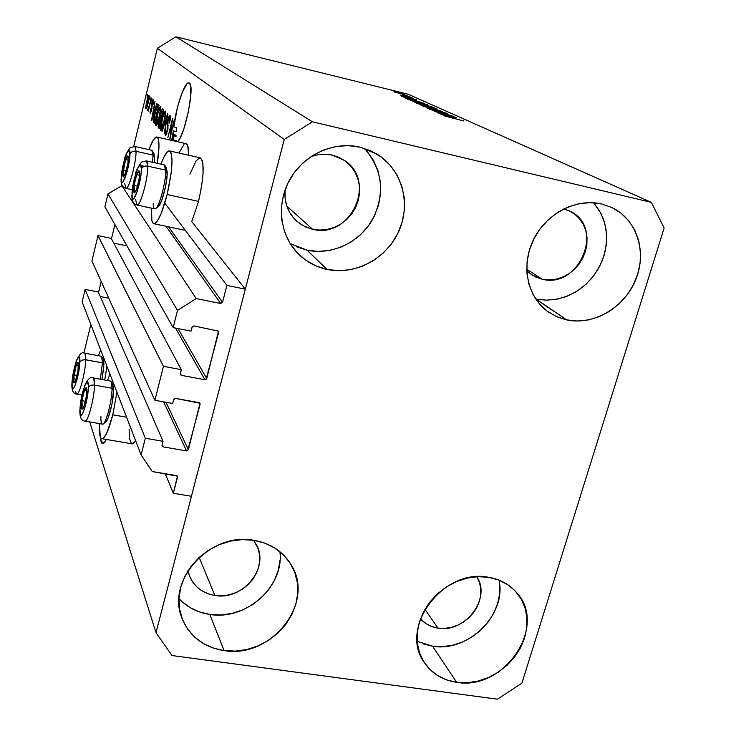<?xml version="1.0" encoding="UTF-8"?>
<svg xmlns="http://www.w3.org/2000/svg" width="736" height="736" viewBox="0 0 736 736"><rect width="100%" height="100%" fill="white"/><g stroke="black" fill="none" stroke-linecap="round" stroke-linejoin="round"><path stroke-width="1.1" d="M164.79 203.136L226.89 285.412L245.318 289.165L191.765 221.61L245.318 289.165L191.452 496.266L173.346 493.304L177.486 477.232L176.852 475.741L177.486 477.232L177.321 476.164L152.269 471.555L141.11 454.94L145.323 438.233L163.024 441.296L162.012 445.758L163.144 446.872L186.558 450.901L163.659 401.874L186.558 450.901L187.689 450.662L200.091 404.331L199.217 402.702L200.091 404.331L199.925 403.245L175.49 398.378L173.898 399.022L172.647 403.494L154.882 400.292L91.926 260.967L97.998 235.603L163.438 366.326L181.258 369.647L180.219 374.201L181.35 375.342L204.912 379.721L175.499 328.09L204.912 379.721L206.052 379.491L218.684 332.276L217.534 330.519L218.684 332.276L218.518 331.163L193.936 325.919L192.335 326.554L191.056 331.117L173.181 327.64L177.532 310.371L196.199 298.595L220.68 303.499L165.986 226.274L220.68 303.499L222.539 302.321L226.89 285.412L164.79 203.136M168.59 226.826L222.539 302.321L220.68 303.499L196.199 298.595L121.661 185.398L196.199 298.595L177.532 310.371L107.953 193.945L177.532 310.371L173.181 327.64L104.88 206.788L173.181 327.64L191.056 331.117L192.078 327.097L193.936 325.919L218.5 331.126L206.742 378.552L204.912 379.721L181.35 375.342L180.366 374.642L181.258 369.647L111.228 238.354L181.258 369.647L163.438 366.326L154.882 400.292L91.926 260.967L97.998 235.603L163.438 366.326L154.882 400.292L172.647 403.494L173.65 399.547L175.49 398.378L198.996 402.638L199.971 403.328L188.379 449.742L186.558 450.901L163.144 446.872L162.104 446.09L163.024 441.296L98.311 291.98L163.024 441.296L145.323 438.233L85.137 289.377L145.323 438.233L141.11 454.94L82.147 301.907L141.11 454.94L152.269 471.555L176.392 475.585L177.422 476.348L173.346 493.304L165.25 473.726L173.346 493.304L191.452 496.266L245.318 289.165L226.89 285.412L222.539 302.321L168.59 226.826M122.139 185.509L107.953 193.945L104.88 206.788L107.953 193.945L122.139 185.509M178.029 328.587L206.742 378.552L178.029 328.587M126.969 245.87L113.776 243.128L126.969 245.87M180.311 373.364L181.35 375.342L180.311 373.364M111.228 238.354L97.998 235.603L111.228 238.354M166.023 402.298L188.379 449.742L166.023 402.298M108.762 298.227L100.289 296.553L108.762 298.227M162.178 444.627L163.144 446.872L162.178 444.627M98.311 291.98L85.137 289.377L82.147 301.907L85.137 289.377L98.311 291.98M106.306 439.438C104.714 442.64 103.38 444.038 102.286 443.615L101.099 441.848L104.512 442.437L101.099 441.848L100.39 436.991L101.872 443.32L102.884 443.679L104.098 442.906L106.306 439.438M189.382 83.131C194.985 85.404 185.481 133.621 177.799 141.8L180.283 137.706L183.798 128.956L188.425 111.651L190.854 94.861L190.238 84.474L188.609 82.874L186.723 84.079L182.114 92.681L177.532 107.088L173.779 126.923C175.803 107.585 184.902 80.942 188.977 82.92L189.382 83.131M296.562 221.03L302.892 225.575L311.337 228.951L319.81 230.074L327.088 229.448L334.181 227.415L340.823 224.057L346.757 219.484L351.771 213.872L355.663 207.442L358.294 200.431L359.564 193.09L359.407 185.711L357.843 178.572L354.908 171.93L350.722 166.06L345.442 161.175L339.241 157.486L332.387 155.13C325.238 153.52 318.108 154.008 311.006 156.584L317.74 154.762L325.128 154.21L332.387 155.13L343.97 160.144C377.826 180.633 350.713 239.559 312.607 229.255L286.819 206.181L312.607 229.255L305.771 227.01L299.543 223.44L294.188 218.666L289.892 212.86L286.847 206.246L285.163 199.079L285.062 189.934C284.032 202.4 287.868 212.768 296.562 221.03L296.304 220.791M189.704 576.463C194.405 587.034 202.805 593.372 214.894 595.479L221.867 595.829L228.896 594.9L235.713 592.71L242.08 589.352L247.747 584.954L252.494 579.692L256.156 573.74L258.584 567.336L259.698 560.722L259.431 554.144L257.802 547.851L253.561 540.261L256.358 544.64C269.845 567.852 242.908 600.76 214.894 595.479L199.171 557.382L214.894 595.479L208.251 593.842L202.179 590.971L196.926 586.988L192.694 582.038L189.64 576.297L188.02 570.676L189.4 575.662M476.808 576.73C491.657 598.368 465.097 633.346 437.966 628.102L424.939 609.27L437.966 628.102L431.876 626.575L426.374 623.88L420.449 618.801C424.994 623.889 430.827 626.989 437.966 628.102L444.397 628.406L450.938 627.477L457.332 625.361L463.349 622.132L468.758 617.909L473.358 612.867L476.974 607.172L479.467 601.064L480.737 594.752L480.746 588.478L479.476 582.489L476.808 576.73M531.99 274.96L542.156 279.202L548.771 279.928L555.524 279.284L562.157 277.306L568.422 274.068L574.071 269.68L578.91 264.325L582.746 258.198L585.442 251.519L586.886 244.554L587.015 237.553L585.838 230.791L583.372 224.517L579.729 218.978L575.018 214.388L569.434 210.938L563.794 208.904L570.363 211.398C605.185 227.534 579.122 289.22 542.156 279.202L526.728 269.238L542.156 279.202L535.918 277.122L530.306 273.783L526.764 270.646L531.907 274.914M536.213 299.092L546.02 300.187L556.011 299.377L565.874 296.691L575.267 292.229L583.878 286.138L591.431 278.622L597.669 269.928L602.388 260.342L605.424 250.194L606.666 239.798L606.068 229.512L603.64 219.696L599.454 210.671L593.63 202.75L600.916 213.33L604.734 223.192L606.547 233.818L606.298 244.784L604.008 255.696L599.776 266.138L593.759 275.724L586.178 284.096L577.337 290.959L567.548 296.038L557.17 299.156L546.59 300.196L536.213 299.092L566.646 319.902L535.716 298.982M601.818 203.992L612.122 207.635C636.953 219.53 647.238 252.181 635.665 279.901C624.349 307.722 593.51 325.671 566.646 319.902L577.475 321.025L588.524 319.902L599.371 316.609L609.629 311.264L618.893 304.069L626.851 295.283L633.19 285.246L637.68 274.316L640.136 262.899L640.467 251.427L638.636 240.322L634.708 230.009L628.82 220.883L621.175 213.32L612.058 207.607L601.818 203.992L590.852 202.621L579.572 203.578L568.45 206.816L557.906 212.235L548.384 219.604L540.242 228.638L533.821 238.97L529.368 250.194L527.05 261.86L526.948 273.498L529.046 284.657L533.269 294.906L539.414 303.858L547.234 311.172L556.434 316.581L566.646 319.902L557.235 316.931L548.651 312.193C527.537 297.749 520.564 266.027 533.379 239.862C546.011 213.615 576.279 197.828 601.818 203.992M417.174 641.295L432.547 646.217L456.67 682.318C442.64 680.211 431.848 673.624 424.295 662.566C398.443 627.799 443.311 567.833 488.548 577.282L477.894 576.674L467.001 578.146L456.292 581.652L446.191 587.043L437.101 594.118L429.401 602.6L423.375 612.14L419.272 622.362L417.238 632.859L417.358 643.218L419.603 653.025L423.872 661.912L429.99 669.53L437.708 675.611L446.715 679.926L456.67 682.318L467.194 682.723L477.876 681.122L488.327 677.589L498.162 672.262L507.012 665.353L514.556 657.092L520.508 647.809L524.648 637.836L526.81 627.541L526.902 617.311L524.915 607.531L520.913 598.58L515.025 590.796L507.472 584.494L498.539 579.922L488.548 577.282C500.176 579.241 509.579 584.384 516.755 592.71C548.062 626.272 504.169 691.104 456.67 682.318L432.547 646.217C468.243 652.602 506.837 614.302 499.054 580.124M179.004 598.672C187.165 607.31 197.432 612.573 209.834 614.45L224.121 650.615C203.614 647.229 189.584 636.493 182.05 618.396C165.674 580.345 210.432 531.558 253.911 540.307L242.319 539.608L230.552 541.089L219.08 544.704L208.352 550.326L198.812 557.713L190.826 566.591L184.727 576.601L180.743 587.337L179.023 598.368L179.63 609.27L182.519 619.602L187.57 628.967L194.562 637.017L203.228 643.457L213.201 648.039L224.121 650.615L235.557 651.093L247.075 649.465L258.253 645.812L268.677 640.274L277.969 633.052L285.77 624.422L291.806 614.698L295.844 604.238L297.721 593.428L297.362 582.673L294.768 572.378L290.021 562.93L283.277 554.705L274.795 548.026L264.877 543.159L253.911 540.307C271.014 543.38 283.608 551.862 291.714 565.745C315.063 603.603 270.738 658.913 224.121 650.615L209.834 614.45C246.1 620.733 284.528 586.307 279.892 551.678M290.122 243.524L307.032 250.166L327.078 269.44C316.167 267.085 306.71 262.034 298.724 254.297C279.827 235.879 275.862 203.955 289.938 179.299C303.904 154.588 333.951 140.916 360.106 147.163L348.11 145.618L335.892 146.519L323.932 149.85L312.708 155.48L302.671 163.199L294.225 172.684L287.712 183.568L283.369 195.408L281.382 207.727L281.796 220.036L284.593 231.868L289.644 242.742L296.737 252.255L305.587 260.047L315.827 265.852L327.078 269.44L338.9 270.71L350.86 269.624L362.498 266.239L373.391 260.673L383.143 253.147L391.396 243.938L397.836 233.386L402.224 221.876L404.386 209.834L404.23 197.699L401.755 185.941L397.026 175.002L390.218 165.296L381.57 157.219L371.404 151.092L360.106 147.163L376.924 154.054C401.847 169.17 411.314 203.118 399.068 230.736C387.035 258.446 355.479 275.503 327.078 269.44L307.032 250.166C331.908 255.502 359.536 242.484 372.554 219.494C385.379 193.32 382.665 169.611 364.403 148.35M112.783 414.81L126.583 417.238L112.783 414.81L107.355 431.802L103.877 437.745L102.405 438.711L101.163 438.297L100.225 436.531L99.424 423.586C99.029 432.464 99.765 437.478 101.632 438.628C104.825 438.987 108.542 431.048 112.783 414.81L116.941 392.214L112.783 414.81M107.511 380.503L109.949 374.072L107.511 380.503M200.072 157.826L202.198 160.319L202.906 163.594L203.062 173.622L201.526 186.926L198.527 201.379L167.146 194.534L198.527 201.379C204.01 176.787 204.608 162.288 200.339 157.881L169.62 150.935C173.438 155.25 172.61 169.786 167.146 194.534L161.202 213.458L157.219 221.242L155.462 223.183L153.953 223.726L152.738 222.879L151.883 220.68L151.487 208.113C150.88 217.405 151.607 222.594 153.658 223.661C157.55 223.505 162.049 213.799 167.146 194.534L171.175 173.024L172.031 161.092L171.267 153.336L170.31 151.404L169.022 150.88L167.458 151.745L163.76 157.43L160.945 164.156C164.386 154.974 167.284 150.567 169.611 150.935M142.315 206.144L141.432 205.951L142.315 206.144M664.13 228.059L521.916 683.137L497.444 699.2L172.031 655.546L155.977 632.666L284.252 139.472L157.357 48.282L133.731 146.335L157.357 48.282L284.252 139.472L312.469 121.799L651.369 202.363L664.13 228.059L521.916 683.137L497.444 699.2L172.031 655.546L155.977 632.666L89.7 421.894L155.977 632.666L284.252 139.472L312.469 121.799L175.904 36.8L312.469 121.799L651.369 202.363L487.112 129.343L651.369 202.363L664.13 228.059M114.899 224.508L111.458 238.786L114.899 224.508M101.182 281.437L98.523 292.468L101.182 281.437M90.822 324.429L83.922 353.059L90.822 324.429M81.218 394.928L81.668 396.354L81.218 394.928M173.53 139.914L173.236 135.838L171.792 140.429L173.236 135.838L176.014 136.473L176.024 135.157L175.637 136.39L176.024 135.157L173.236 134.522L172.886 135.636L175.665 136.27L172.886 135.636L171.828 139.187L173.411 130.888L176.189 131.523L176.557 127.567L173.779 126.923L176.557 127.567L176.189 131.523L173.411 130.888L171.828 139.187L173.236 134.522L173.411 130.888L173.236 134.522L176.024 135.157L176.014 136.473L173.236 135.838L173.319 140.778L173.53 139.914L176.327 140.548L176.116 141.395L176.327 140.548L173.53 139.914M173.724 140.87L176.511 141.487L176.327 140.548L176.511 141.487L173.724 140.87M170.467 135.341L174.276 119.839L169.814 139.647L171.966 122.507L167.863 137.604L172.601 118.257L170.467 135.341L172.601 118.257L167.863 137.604L171.966 122.507L169.814 139.647L174.276 119.839L170.467 135.341M167.799 120.244L169.087 116.38L170.117 115.589L169.703 122.415L169.17 123.004L169.666 118.008L169.114 117.889L168.406 119.462L167.753 122.811L167.946 128.91L166.032 135.056L165.204 135.028L165.186 132.075L165.839 128.644L165.95 133.096L167.339 130.06L167.136 124.329L167.799 120.244L167.219 130.585L165.904 133.05L165.839 128.644C165.002 132.305 164.846 134.522 165.361 135.295L167.523 130.953L168.13 120.492L169.538 117.806L169.547 123.059C170.504 118.947 170.697 116.454 170.117 115.589L169.961 115.497C169.344 115.488 168.618 117.07 167.799 120.244L167.799 120.244M162.058 131.532L167.615 113.51L164.174 133.74L167.247 115.911L162.058 131.532L167.247 115.911L164.174 133.74L167.937 113.822L162.058 131.532M165.352 111.062L165.131 117.3L162.076 128.662L161.147 130.29L160.439 129.876L160.926 123.832L163.53 113.786L165.352 111.062L163.788 113.114L161.856 119.554C160.512 124.964 160.108 128.561 160.641 130.355L160.779 130.438C161.837 129.766 162.987 126.831 164.211 121.624L165.499 114.853L165.352 111.062M160.568 106.518L160.181 113.464L157.596 123.17L156.446 125.378L155.848 125.267L156.262 119.076L158.553 109.922L160.568 106.518L159.059 108.551L157.164 114.88C155.857 120.18 155.452 123.703 155.958 125.451L156.087 125.534C157.118 124.862 158.231 121.974 159.436 116.858L160.696 110.225L160.568 106.518M155.14 108.339L156.989 103.417L151.726 120.713L154.974 101.504L154.192 107.41L155.14 108.339L154.192 107.41L154.974 101.504L151.45 120.428L155.14 108.339M147.053 97.051L147.66 94.539L147.053 97.051M178.922 153.042L183.982 144.504M185.932 143.658L187.781 145.912L188.609 155.232C188.738 148.24 187.919 144.394 186.153 143.704L156.906 137.025C159.528 138.81 159.657 147.586 157.283 163.337L158.994 146.455L158.36 139.205L157.504 137.439L156.336 136.988L153.263 140.042L148.939 149.638C152.14 140.926 154.799 136.721 156.906 137.025M198.527 201.379L191.765 221.61L198.527 201.379M189.916 174.202L196.098 160.825L199.695 157.817M102.249 438.739L131.864 443.817L135.792 441.14L132.71 443.918M131.348 443.477L129.536 438.656L129.113 429.364M146.712 101.66L148.58 95.855L149.123 95.698L149.196 97.299L146.308 108.615L145.774 108.735L145.7 107.162L146.712 101.66L145.93 108.9C146.611 108.413 147.347 106.426 148.157 102.92C149.095 99.194 149.39 96.747 149.049 95.588L148.976 95.542C148.276 96.066 147.522 98.1 146.712 101.66L146.712 101.66M149.5 99.406L150.116 96.876L149.5 99.406M149.574 104.613L151.193 97.906L148.332 111.099L148.562 108.772L147.77 110.75L147.614 109.793L149.574 104.613L147.614 109.793L147.724 110.75L148.562 108.772L148.332 111.099L151.46 98.164L149.574 104.613M151.358 101.2L151.975 98.642L151.358 101.2M151.699 103.261L153.051 99.691L153.493 101.835L153.005 104.512L152.959 101.642L152.251 102.479L151.91 108.661L150.236 113.27L150.383 108.854L150.613 111.375L151.404 109.434L151.699 103.261L151.276 110.078L150.549 111.329L150.383 108.854L150.107 113.197L151.616 110.096L152.048 103.206L152.895 101.531L153.005 104.512L153.364 99.682L151.699 103.261M154.928 112.792L157.375 105.055L158.084 104.494L159.031 105.358L154.578 123.703L153.465 122.112L153.833 117.962L154.928 112.792L153.465 122.112L154.578 123.703L159.031 105.358L158.065 104.484C157.099 105.11 156.06 107.888 154.928 112.792L154.928 112.792M160.669 113.638L162.205 109.186L162.776 108.928L163.76 109.848L159.206 128.542L158.084 127.098L158.286 124.117L160.669 113.638L158.691 122.158L158.323 127.622L159.206 128.542L163.76 109.848L162.693 108.9C162.113 108.919 161.442 110.501 160.669 113.638L160.669 113.638M408.204 94.254L175.904 36.8L157.357 48.282L175.904 36.8L408.204 94.254L464.177 119.14L408.204 94.254M487.112 129.343L464.177 119.14L487.112 129.343M441.241 113.749L455.961 117.493L438.26 113.16L449.034 115.11L434.369 111.384L451.941 115.69L441.241 113.749L451.941 115.69L434.369 111.384L449.034 115.11L438.26 113.16L455.299 117.199L441.241 113.749M440.064 111.348L446.329 113.16L447.387 113.758L445.363 113.427L442.345 112.58L445.243 113.114L442.768 112.176L436.255 111.191L428.876 108.864L436.117 111.016L440.064 111.348L436.798 111.145L429.272 109.112L435.804 111.081L440.744 111.642L444.949 112.921L443.21 112.93L447.037 113.445L440.064 111.348M422.777 106.104L442.538 111.476L427 108.026L440.229 110.851L422.777 106.104L440.229 110.851L427 108.026L442.538 111.476L422.777 106.104M437.414 109.14L429.576 107.686L419.502 104.567L433.808 107.925L419.492 104.604L431.186 108.082L437.414 109.14M427.754 104.806L419.998 103.353L410.504 100.308L424.92 103.831L410.145 100.344L421.581 103.748L427.754 104.806M414.386 99.857L401.534 96.434L416.346 99.737L412.482 99.001L414.386 99.857L412.482 99.001L416.346 99.737L401.534 96.434L414.386 99.857M399.28 92.543L402.104 93.352L399.28 92.543M396.87 92.202L404.625 94.539L394.413 92.074L404.717 94.512L396.87 92.202M404.248 94.769L407.1 95.588L404.248 94.769M402.546 94.778L409.225 96.545L402.546 94.778M407.928 96.434L410.817 97.253L407.928 96.434M408.029 96.729L413.034 98.21L411.387 98.09L400.586 95.073L410.679 97.925L413.172 98.274L408.029 96.729M412.381 99.654L424.552 103.417L407.799 99.286L405.886 98.247L411.792 99.507L405.711 98.274L407.799 99.286L424.552 103.417L412.381 99.654M425.592 104.88L434.102 107.695L417.054 103.5L415.251 102.46L425.592 104.88L414.902 102.47L434.102 107.695L425.592 104.88M454.885 118.091L440.974 114.393L456.706 117.824L452.658 117.088L454.885 118.091L452.658 117.088L456.706 117.824L440.974 114.393L454.885 118.091M463.846 120.98L444.259 115.883L463.846 120.98M399.317 93.279L393.907 91.715L399.317 93.279M412.261 99.296L403.53 96.986L412.261 99.296M407.799 98.845L422.022 102.672L408.149 99.369L407.799 98.808L412.924 99.903L421.986 102.782L412.077 99.691L407.68 99.231M421.02 103.482L412.206 100.887L425.794 104.328L420.992 103.601L425.96 104.512L423.43 103.528L412.408 100.85L421.02 103.482M422.179 104.365L417.413 103.592L417.008 103.022L421.765 104.199L417.054 103.003L422.188 104.365M431.508 106.932L424.037 104.733L431.508 106.932M430.606 107.815L421.59 105.156L435.427 108.652L430.578 107.934L435.611 108.845L432.998 107.824L421.59 105.147L430.606 107.815M452.594 117.484L443.118 115.083L452.594 117.484M98.486 355.736L100.648 349.913L98.486 355.736M106.959 366.316L104.714 379.997L106.959 366.316M147.89 102.672L146.298 107.033L146.998 101.789L148.562 97.391L149.178 97.548L148.598 97.41L148.203 102.746L148.534 97.382L146.243 105.717L146.243 106.95L146.952 107.18L146.381 107.051L147.89 102.672M148.175 109.922L147.614 109.793L148.175 109.922M153.511 101.669L152.83 101.494M152.002 108.017L151.322 107.861L152.002 108.017M154.532 110.372L152.039 118.689L153.778 109.618L155.011 109.912L153.778 109.618L154.845 110.446L153.778 109.618L152.039 118.689L154.532 110.372M154.726 123.105L153.815 122.903L154.726 123.105M154.882 122.443L153.465 122.112L154.882 122.443M158.222 107.226L155.149 121.348L154.045 120.014L155.204 113.105L156.4 108.753L157.578 106.656L158.645 106.968L157.421 106.665L156.805 107.612L154.772 114.972L154.036 119.876L154.818 121.265L158.222 107.226M159.73 108.707L159.059 108.551L159.73 108.707M159.151 116.536C158.24 120.511 157.384 122.783 156.584 123.354L157.44 115.221C158.332 111.384 159.169 109.186 159.951 108.634L160.043 108.68C160.43 109.958 160.135 112.571 159.151 116.536L160.227 110.547L159.933 108.624L158.093 112.718L156.363 120.86L156.391 123.133L157.458 123.519L156.704 123.344L159.151 116.536M159.372 127.862L158.323 127.622L159.372 127.862M161.543 118.947L159.951 118.588L161.543 118.947M160.798 120.483L159.786 126.132L158.958 125.552L159.059 122.148L159.942 119.839L161.239 120.18L159.841 119.94L158.764 123.538L158.682 125.074L159.436 126.049L160.798 120.483M162.923 111.752L161.681 118.386L160.779 117.76L160.972 113.914L161.984 111.136L163.374 111.421L161.874 111.274L160.66 115.386L160.54 117.309L161.331 118.303L162.923 111.752M164.505 113.28L163.788 113.114L164.505 113.28M163.916 121.293C162.987 125.332 162.104 127.641 161.276 128.22L162.141 119.913C163.052 116.003 163.907 113.767 164.717 113.215L164.818 113.261C165.223 114.577 164.919 117.245 163.916 121.293L165.011 115.175L164.708 113.206L162.803 117.364L161.037 125.663L161.074 127.981L161.727 127.898L163.916 121.293M170.43 118.008L169.436 117.742M168.176 126.951L167.431 126.776L168.176 126.951M168.102 125.488L167.146 125.267L168.102 125.488M296.286 246.707L307.032 250.166L318.311 251.418L329.719 250.415L340.814 247.204L351.192 241.932L360.474 234.775L368.313 226.007L374.412 215.961L378.562 204.985L380.576 193.504L380.383 181.939L377.973 170.715L373.419 160.273L366.887 151.018M181.562 601.248L189.851 607.467L199.392 611.92L209.834 614.45L220.754 614.974L231.766 613.484L242.438 610.034L252.393 604.78L261.252 597.899L268.686 589.656L274.427 580.354L278.254 570.345L280.02 559.986M422.998 643.862L432.547 646.217L442.64 646.668L452.888 645.187L462.898 641.856L472.31 636.787L480.774 630.182L487.968 622.288L493.635 613.392L497.554 603.824L499.578 593.943L499.624 584.108M135.645 191.516L136.188 190.348L134.044 192.685L134.357 190.937L134.044 192.685L133.658 190.164L134.476 189.143L134.357 190.937L134.476 189.143L133.658 190.164L134.522 192.887L135.875 191.056L138.184 183.982L139.61 175.656L139.297 171.01L137.457 172.748L134.55 182.629L133.658 190.164L134.072 185.435L136.684 174.662C137.816 171.608 138.69 170.393 139.297 171.01L139.306 178.241L136.657 189.143L135.645 191.516L134.044 192.685L135.774 191.001M155.811 208.408L157.854 207.046C161.285 206.144 167.633 182.574 167.182 172.242L165.683 170.136C166.17 181.58 159.132 207.754 155.351 208.72C153.99 209.245 153.272 207.423 153.198 203.246M141.376 168.912C141.606 182.804 131.689 209.843 132.029 194.635L133.409 183.043L135.783 173.494L138.46 166.695L140.567 164.947L141.376 168.912L141.018 174.184L137.577 190.394L134.053 198.343L133.354 198.867L132.36 197.966L132.029 194.635C131.854 181.056 141.524 154.183 141.376 168.912C142.536 166.64 144.67 165.72 147.807 166.161C144.67 165.72 142.536 166.64 141.376 168.912M137.466 204.948C140.999 204.415 148.129 177.753 147.807 166.161C148.166 178.664 140.07 207.322 136.887 204.976L135.608 199.447M146.363 160.899L141.514 162.067C137.945 166.833 135.921 170.936 135.433 174.358L131.845 195.564C131.854 201.002 133.538 204.139 136.887 204.976L154.624 208.794C158.019 211.177 166.226 182.648 165.683 170.136L147.807 166.161L165.683 170.136L164.257 164.892L146.51 160.926L147.807 166.161L147.044 161.405M141.827 168.056L142.913 165.398M166.419 167.983L164.855 165.425L165.683 170.136L167.182 172.242L166.419 167.983L167.127 175.085L165.683 185.969L161.708 200.496L158.516 206.531M139.61 172.896L139.297 171.01L136.684 174.662L134.072 185.435L134.476 189.143L134.072 185.435L136.684 174.662L139.297 171.01L139.61 172.896M139.638 175.315L136.684 174.662L139.638 175.315M137.595 186.208L134.072 185.435L137.595 186.208M83.6 407.33L81.65 408.802L82.027 406.806L81.65 408.802L81.438 405.656L82.211 404.791L82.027 406.806L82.211 404.791L81.438 405.656L82.018 409.372L83.849 406.76L85.864 399.308L86.848 391.423L86.241 387.78L84.41 390.466L82.432 397.854L81.438 405.656L81.944 400.651L84.41 390.466C85.422 387.881 86.158 387.164 86.618 388.323L86.351 396.465L83.849 406.76L83.232 408.186L81.65 408.802L83.692 407.164M103.518 423.632L105.322 422.326C108.293 421.71 113.583 401.102 113.592 390.043L112.065 388.268C112.047 400.522 106.177 423.402 102.911 424.065C101.476 424.479 100.804 421.976 100.887 416.567M88.338 387.513C87.998 403.319 79.148 426.346 79.985 409.483L80.932 400.697L82.947 391.239L85.358 384.192L87.382 381.929L88.329 385.278L88.173 390.181L85.348 406.051L82.892 413.135L81.448 415.168L80.426 414.662L79.985 409.483C80.353 394.054 89.001 371.027 88.338 387.513C89.396 385.563 91.457 384.753 94.521 385.094C91.457 384.753 89.396 385.563 88.338 387.513M85.33 421.066C88.375 420.872 94.355 397.55 94.521 385.094C94.355 398.342 87.731 422.988 84.898 421.075M92.984 377.862L93.297 377.918C90.721 376.151 87.768 378.884 84.419 386.115L79.838 410.154C79.773 417.33 81.429 420.964 84.824 421.047L102.258 424.083C105.23 426.457 112.056 401.654 112.065 388.268L94.521 385.094L112.065 388.268C112.111 383.99 111.651 381.588 110.676 381.082L93.297 377.918C94.208 378.414 94.613 380.806 94.521 385.094L93.73 378.332M112.7 383.861L113.592 390.043L111.909 404.285L108.21 417.735L106.278 421.461L104.705 422.335M111.219 381.625L112.065 388.268L113.592 390.043L112.82 384.036L111.219 381.625M86.857 390.42L86.618 388.323L84.41 390.466L81.944 400.651L82.211 404.791L81.944 400.651L84.41 390.466L86.618 388.323L86.857 390.42M86.857 390.908L84.41 390.466L86.857 390.908M85.44 401.276L81.944 400.651L85.44 401.276M73.95 380.65L73.582 382.508L73.398 379.601L74.124 378.755L73.95 380.65L74.124 378.755L73.398 379.601L73.913 383.005L75.624 380.411L77.979 370.594L78.467 364.108L77.933 362.508L76.875 363.648L74.925 369.61L73.398 379.601L76.231 365.166C77.179 362.673 77.86 361.937 78.274 362.977L77.979 370.594L75.624 380.411L74.943 381.975L73.582 382.508L75.394 380.99L73.582 382.508L73.95 380.65M103.132 358.874L103.859 362.121L103.739 367.476L101.954 379.491L103.896 364.55L102.433 362.839L100.317 379.196L102.433 362.839L84.658 359.628L81.622 360.272L79.865 362.066C79.46 376.823 71.171 399.078 72.036 383.3L74.87 366.022L77.142 359.232L79.028 356.942L79.736 358.404L79.7 364.568L76.995 379.61L74.695 386.437L73.352 388.461L72.413 388.084L72.036 383.3C72.468 368.874 80.583 346.628 79.865 362.066L82.073 360.07L85.735 359.748C85.496 372.223 79.157 395.959 76.599 394.119M77.004 394.1C79.801 393.815 85.505 371.441 85.735 359.748L102.433 362.839C102.506 358.892 102.102 356.693 101.237 356.252L84.677 353.16C85.496 353.602 85.845 355.792 85.735 359.748L85.082 353.565M84.649 353.151L84.677 353.16C82.211 351.468 79.451 353.979 76.415 360.704C73.738 369.205 72.238 376.942 71.907 383.925C71.64 390.374 73.186 393.76 76.544 394.091L75.624 391.764M101.706 356.721L102.433 362.839L103.896 364.55L103.224 359.021L101.706 356.721M78.485 364.881L78.274 362.977L76.231 365.166L73.894 374.891L74.124 378.755L73.894 374.891L76.231 365.166L78.274 362.977L78.485 364.881M78.485 365.59L76.231 365.166L78.485 365.59M77.05 375.461L73.894 374.891L77.05 375.461M123.409 175.002L123.096 176.64L122.756 174.294L123.528 173.319L123.409 175.002L123.528 173.319L122.756 174.294L122.829 175.784L123.528 176.796L125.506 173.181L128 162.812L128.055 156.023L126.362 157.752L124.218 164.468L122.756 174.294L125.635 159.583C126.693 156.667 127.503 155.48 128.055 156.023L128 162.812L125.506 173.181L124.467 175.628L123.096 176.64L124.697 175.002L123.096 176.64L123.409 175.002M126.298 188.269C129.508 187.68 136.252 162.224 136.05 151.322L153.051 155.14L154.486 157.164L153.824 153.18L154.486 157.164L154.174 162.638L154.486 157.164L153.051 155.14L152.573 162.279L153.051 155.14L136.05 151.322C133.069 150.898 131.045 151.772 129.959 153.953C130.06 166.962 120.814 192.85 121.238 178.572L122.038 170.715L124.007 161.423L127.319 152.012L129.251 150.264L129.858 156.234L127.162 171.368L123.059 181.948L121.891 182.39L121.238 178.572C121.182 165.839 130.208 140.107 129.959 153.953C131.045 151.772 133.069 150.898 136.05 151.322C136.28 163.079 128.634 190.449 125.773 188.306L124.669 183.19M130.907 152.536L131.1 152.058M132.268 189.713L125.773 188.306C122.443 187.284 120.879 184.331 121.072 179.437L124.43 159.62C124.78 156.685 126.601 152.748 129.913 147.816L134.927 146.482L136.05 151.322L135.415 146.924M153.824 153.18L152.324 150.742L153.051 155.14L151.809 150.282L134.927 146.482M128.331 157.798L128.055 156.023L125.635 159.583L123.17 169.841L123.528 173.319L123.17 169.841L125.635 159.583L128.055 156.023L128.331 157.798M128.312 160.181L125.635 159.583L128.312 160.181M126.334 170.54L123.17 169.841L126.334 170.54M124.467 175.628L124.697 175.002M102.286 443.615L102.755 443.698M142.002 206.163L151.487 208.196M154.008 223.735L184.377 230.184M146.335 107.06L146.952 107.198M148.562 97.391L149.178 97.529M150.632 111.384L151.22 111.522M157.578 106.656L158.654 106.913M156.584 123.354L157.44 123.556M159.951 108.634L160.825 108.836M160.071 119.821L161.258 120.097M162.187 111.081L163.392 111.366M161.304 128.23L162.178 128.423M164.717 113.215L165.628 113.427M166.005 133.124L166.833 133.317M298.246 253.828L298.724 254.297M181.553 616.998L182.05 618.396M423.918 661.986L424.295 662.566M139.702 172.923L139.711 173.843M86.839 389.804L86.857 390.264M83.232 408.186L83.61 407.312M76.544 394.091L81.944 395.057M74.943 381.975L75.357 381.046M128.395 157.66L128.404 158.369"/></g></svg>
